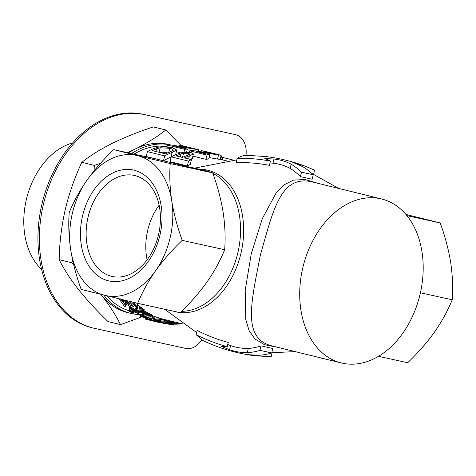 <?xml version="1.0" encoding="UTF-8"?>
<svg xmlns="http://www.w3.org/2000/svg" width="476" height="476" viewBox="0 0 476 476"><rect width="100%" height="100%" fill="white"/><g stroke="black" fill="none" stroke-linecap="round" stroke-linejoin="round"><path stroke-width="0.71" d="M270.011 162.953L272.998 163.185C279.073 163.815 284.803 165.553 290.176 168.403A94.831 66.581 102.4 0 1 300.427 176.655L312.173 179.238L313.214 174.763A99.056 69.544 -77.6 0 0 302.897 166.773L292.734 162.268L305.699 166.374L314.582 170.164L313.63 174.252M247.169 155.39C244.057 155.247 240.731 156.217 237.191 158.306L236.197 162.572C247.395 162.322 258.48 163.238 269.458 165.333L270.439 161.108A96.783 67.949 -77.6 0 0 264.823 158.55L273.968 159.038C280.031 159.68 285.761 161.4 291.157 164.19A99.056 69.544 102.4 0 1 301.469 172.181L313.214 174.763M237.191 158.306C248.383 158.097 259.462 159.038 270.439 161.108M227.754 344.535L230.557 345.582C236.31 347.581 242.219 348.551 248.27 348.48A94.831 66.581 -77.6 0 0 261.044 345.891L272.79 348.474L271.748 352.948A99.056 69.544 102.4 0 1 259.033 355.28L247.96 354.668L255.576 355.828L271.177 356.685L272.088 352.758M215.699 346.016L209.607 343.505A96.783 67.949 102.4 0 1 207.185 342.506L202.532 340.352L196.136 334.711L197.129 330.439C207.084 335.544 217.455 339.543 228.242 342.44L227.26 346.665A96.783 67.949 102.4 0 1 221.12 346.338L229.593 349.723C235.346 351.71 241.243 352.698 247.288 352.698A99.056 69.544 -77.6 0 0 260.003 350.366L271.748 352.948M278.18 347.438L264.43 344.689L254.898 338.906L249.049 330.511L245.812 319.586L245.194 290.306L251.292 253.648L262.359 218.532L276.11 193.06L284.107 184.837L293.454 180.118L305.057 179.517L318.991 183.581M196.136 334.711C206.108 339.769 216.479 343.749 227.26 346.665M261.044 345.891L260.003 350.366M128.907 310.679A84.43 60.113 -76.2 0 1 106.868 295.864M134 154.117A84.43 60.113 -76.2 0 1 167.088 146.483M176.31 151.755L180.838 152.867M186.693 151.939L188.115 152.177M192.899 156.116L205.995 159.335A84.43 60.113 -76.2 0 1 208.678 159.008L209.66 154.795L196.772 151.63L218.502 154.926A88.649 63.118 -76.2 0 1 221.173 155.307L203.901 151.059A88.649 63.118 103.8 0 0 201.378 150.702L214.265 153.867L192.542 150.541A88.649 63.118 103.8 0 0 189.71 150.838L206.983 155.081A88.649 63.118 -76.2 0 1 209.66 154.795M209.012 157.574L217.544 159.055A84.43 60.113 -76.2 0 1 220.215 159.418L221.173 155.307M152.772 316.171L152.332 316.028M137.487 303.039L137.695 303.795L136.166 309.239L143.169 314.011L143.365 314.434L142.955 314.648L140.878 314.208L150.606 318.837L151.487 319.61L149.607 319.283L159.888 322.692L155.842 321.705M137.225 304.694L144.186 309.644L143.365 314.434M143.853 310.87L152.516 315.237L151.541 319.426M152.391 315.767L160.84 318.581L159.888 322.692M131.822 308.043L130.989 307.561M171.217 156.86L170.087 161.709L187.36 165.951A84.43 60.113 -76.2 0 1 190.34 164.375L191.435 159.662L184.349 157.925A88.649 63.118 -76.2 0 1 189.359 155.896L193.399 153.956L191.215 152.647L181.927 152.594L178.797 153.528A88.649 63.118 103.8 0 0 171.217 156.86L188.49 161.108A88.649 63.118 -76.2 0 1 191.435 159.662M190.662 159.472L192.381 158.324L193.399 153.956M164.648 155.878L163.512 160.763A84.43 60.113 -76.2 0 1 171.009 157.038L172.074 152.469L176.727 149.976L172.508 147.715L162.399 146.656L158.282 147.167L154.468 148.351A88.649 63.118 103.8 0 0 147.376 151.63L164.648 155.878A88.649 63.118 -76.2 0 1 172.074 152.469M147.376 151.63L146.239 156.521L162.512 160.519M169.855 152.064A88.649 63.118 103.8 0 0 165.612 153.885L152.326 150.618A88.649 63.118 -76.2 0 1 156.503 148.827L160.186 147.744L169.724 148.31C171.961 148.78 173.181 149.404 173.377 150.178L169.855 152.064M160.186 147.744L159.151 152.213L167.135 152.338M155.878 151.493L156.503 148.827M168.742 152.504L169.724 148.31M187.36 165.951L188.49 161.108M188.639 158.978L189.359 155.896M187.288 155.438A88.649 63.118 103.8 0 0 182.356 157.431L176.156 155.908A88.649 63.118 -76.2 0 1 181.041 153.926L183.504 153.201L188.526 153.308L189.87 154.117L187.288 155.438M182.534 157.354L183.504 153.201M188.097 155.14L188.526 153.308M221.013 156.009L222.816 157.491L233.371 160.085M220.781 159.442L221.548 156.14M222.28 159.811L222.816 157.491M120.368 298.815L123.26 302.343A88.649 63.118 103.8 0 0 123.778 302.986L125.813 306.092L125.622 306.877L124.111 306.139A88.649 63.118 -76.2 0 1 123.998 306.026L122.344 303.182A88.649 63.118 -76.2 0 1 120.797 301.26L118.679 298.744M122.677 299.713L122.332 301.207M123.808 299.987L123.26 302.343M124.438 300.136L123.778 302.986M125.551 300.41L124.67 304.188M125.729 303.843L125.402 305.253M126.235 304.265L125.813 306.092M126.36 304.342L125.813 306.693M132.637 310.846L132.358 312.024L133.482 312.815L133.334 313.238L129.99 311.869L128.883 310.774L132.358 312.024M147.215 317.789L147.132 318.141L148.173 318.355L147.596 317.98L133.625 311.346L133.316 312.661M133.804 311.441L133.482 312.815M134.024 311.554L133.655 313.148M133.756 311.417L133.441 312.78M129.877 306.502L128.883 310.774M130.007 306.586L129.05 310.715M130.656 306.972L129.764 310.828M131.424 307.437L130.573 311.09M131.679 307.585L130.829 311.221M159.638 322.472L171.592 324.477A88.649 63.118 103.8 0 0 171.967 324.483L173.645 324.334L174.287 321.901M161.447 318.742L160.537 322.663M162.423 318.979L161.513 322.877M163.399 319.223L162.5 323.079M164.309 319.444L163.423 323.275M164.785 319.563L163.899 323.377M165.618 319.765L164.744 323.537M166.386 319.955L165.523 323.68M167.135 320.14L166.279 323.817M167.969 320.348L167.124 323.96M168.76 320.538L167.933 324.085M169.468 320.711L168.659 324.192M170.218 320.895L169.426 324.287M170.908 321.068L170.134 324.37M171.675 321.258L170.938 324.442M172.306 321.413L171.592 324.477M172.663 321.496L171.967 324.483M173.353 321.669L172.699 324.477M173.918 321.806L173.312 324.436M174.216 321.883L173.645 324.334M175.126 322.103L174.644 324.162L179.024 324.049A88.649 63.118 103.8 0 0 179.708 323.954L181.124 323.43M175.959 322.312L175.519 324.192M176.792 322.514L176.406 324.192M177.715 322.74L177.381 324.168M178.488 322.93L178.208 324.126M179.238 323.115L179.024 324.049M179.869 323.269L179.708 323.954M175.007 323.662L173.883 323.626M174.46 321.943L174.061 323.638M172.764 323.561L171.437 323.234M172.568 321.478L172.128 323.382M164.393 323.24L163.345 323.043M152.85 320.645L140.42 316.254L139.902 315.784L140.402 315.885L147.132 318.141M146.168 318.426L146.001 319.14L152.873 320.651M150.005 320.277L146.209 319.307A88.649 63.118 -76.2 0 1 145.442 319.081L146.001 319.14M154.545 321.395L149.053 320.045M149.19 319.45L149.071 319.955M145.829 318.307L145.65 319.063M145.888 318.325L145.715 319.075M146.834 318.652L146.685 319.313M147.53 318.884L147.387 319.497M148.339 319.158L148.209 319.717M149.137 319.426L149.018 319.937M149.458 319.539L149.375 319.896M152.57 316.106L151.666 320.003M146.989 317.682L146.9 318.081M140.188 314.541L139.902 315.784M140.271 314.577L139.986 315.784M140.664 314.761L140.402 315.885M141.194 315.011L140.95 316.07M141.985 315.386L141.759 316.373M142.776 315.755L142.568 316.659M143.651 316.153L143.46 316.986M145.239 316.867L145.085 317.54M145.953 317.195L145.817 317.778M146.626 317.504L146.513 317.986M142.413 314.582L142.336 314.928M133.625 311.346L132.233 310.632L131.37 309.846L131.584 309.543L137.986 312.387L139.7 312.512A88.649 63.118 -76.2 0 1 139.069 311.976L126.051 304.14L125.009 302.807L125.444 302.516L130.769 305.58L133.566 306.425L126.551 300.648M132.001 307.776L131.584 309.543M132.846 308.269L132.465 309.924M133.738 308.787L133.375 310.34M134.702 309.37L134.363 310.816M135.547 309.876L135.232 311.227M137.362 310.941L137.1 312.06M138.213 311.435L137.986 312.387M138.843 311.834L138.665 312.589M139.45 312.304L139.349 312.756M125.854 300.481L125.384 302.498M125.914 300.493L125.444 302.516M126.8 300.838L126.295 303.022M127.657 301.498L127.187 303.515M128.532 302.159L128.086 304.081M129.353 302.795L128.936 304.575M131.102 304.134L130.769 305.58M131.846 304.711L131.56 305.931M132.506 305.253L132.286 306.205M133.096 305.83L132.965 306.371M129.258 301.064L135.368 306.431L136.374 307.526L136.576 308.638M130.727 301.653L130.602 302.177M132.185 302.004L131.9 303.248M133.518 302.325L133.072 304.265M134.922 302.665L134.286 305.384M136.172 302.962L135.368 306.431M137.368 303.248L136.374 307.526M137.433 303.266L136.404 307.686M137.695 303.48L136.624 308.103M137.695 303.795L136.624 308.4M136.279 308.704L135.267 308.644L136.166 309.239M138.046 305.229L136.993 309.757M139.837 306.419L138.796 310.899M140.676 306.978L139.635 311.447M141.479 307.514L140.444 311.958M142.247 308.079L141.217 312.5M143.002 308.621L141.979 313.029M143.639 309.138L142.616 313.523M144.186 309.644L143.169 314.011M144.282 309.805L143.264 314.166M142.973 314.648L142.854 315.172M144.912 311.411L143.919 315.695M145.906 311.881L144.912 316.153M146.894 312.375L145.9 316.635M147.822 312.821L146.834 317.07M148.815 313.291L147.828 317.528M149.821 313.785L148.839 318.01M150.737 314.214L149.756 318.426M151.588 314.636L150.606 318.837M152.832 315.921L151.868 320.074M153.974 316.314L153.004 320.461M155.075 316.689L154.111 320.83M157.258 317.415L156.301 321.55M158.282 317.754L157.324 321.883M159.186 318.045L158.228 322.169M160.013 318.307L159.055 322.425M160.698 318.521L159.74 322.633M160.781 318.551L159.823 322.663M173.71 324.114L174.644 324.162M145.424 318.17L145.239 318.985M205.995 159.335L206.983 155.081M217.544 159.055L218.502 154.926M201.152 151.654L201.378 150.702M189.371 152.302L189.71 150.838M184.688 149.327A88.649 63.118 -76.2 0 1 187.354 149.083L174.466 145.918L196.166 149.351A88.649 63.118 -76.2 0 1 198.831 149.767L181.558 145.525A88.649 63.118 103.8 0 0 179.041 145.126L191.929 148.292L170.235 144.829A88.649 63.118 103.8 0 0 167.415 145.085L184.688 149.327L184.01 152.237M186.651 152.106L187.354 149.083M195.797 150.928L196.166 149.351M198.48 151.279L198.831 149.767M178.833 145.995L179.041 145.126M167.016 146.792L167.415 145.085M137.695 303.331L180.16 312.673C190.281 303.028 199.188 292.859 206.876 282.179C214.343 271.421 220.281 260.604 224.678 249.727C225.576 237.81 225.065 225.332 223.137 212.29C220.977 199.164 217.49 186.027 212.689 172.889L156.182 158.996L113.716 149.654C103.595 159.305 94.688 169.468 87.001 180.148C79.534 190.906 73.596 201.723 69.198 212.599C68.3 224.517 68.812 236.994 70.74 250.043C72.899 263.168 76.386 276.3 81.188 289.438L137.695 303.331C142.11 292.425 148.042 281.608 155.497 270.874A71.763 50.385 102.4 0 1 104.988 295.406A71.763 50.385 -77.6 0 1 70.74 250.043A71.763 50.385 102.4 0 1 87.001 180.148A71.763 50.385 102.4 0 1 137.516 155.616L113.716 149.654M171.765 200.985A71.763 50.385 102.4 0 1 155.497 270.874C163.208 260.17 172.116 250.007 182.213 240.38C177.405 227.213 173.918 214.075 171.765 200.985C169.837 187.907 169.325 175.43 170.224 163.548L137.516 155.616A71.763 50.385 102.4 0 1 171.765 200.985M82.532 215.997A56.781 39.865 102.4 0 1 151.755 182.379A56.781 39.865 102.4 0 1 129.466 278.157A56.781 39.865 102.4 0 1 82.532 215.997M88.018 217.288A51.711 36.307 -77.6 0 0 112.169 276.467A51.711 36.307 -77.6 0 0 158.746 233.764A51.711 36.307 -77.6 0 0 134.399 175.454A51.711 36.307 -77.6 0 0 88.018 217.288M147.108 259.825A51.711 36.307 102.4 0 1 147.685 230.42A51.711 36.307 102.4 0 1 159.121 205.221M224.678 249.727L182.213 240.38M212.689 172.889L170.224 163.548M405.909 214.42L440.211 222.952C445.024 236.126 448.505 249.257 450.665 262.353C452.587 275.425 453.098 287.903 452.2 299.791C447.785 310.697 441.853 321.514 434.398 332.242C426.686 342.952 417.785 353.115 407.682 362.736L378.491 356.316M406.915 215.628L440.211 222.952M420.415 292.794L452.2 299.791M381.609 198.974A84.43 60.113 103.8 0 0 380.586 198.736A84.43 60.113 103.8 0 0 302.909 267.328A84.43 60.113 103.8 0 0 341.298 362.95A84.43 60.113 103.8 0 0 419.826 295.31A84.43 60.113 103.8 0 0 381.609 198.974L310.87 181.6C280.739 175.656 273.23 209.69 260.372 255.041C251.048 303.022 242.189 338.198 271.594 345.82L271.677 345.838M300.427 176.655L301.469 172.181M305.699 166.374C292.811 161.483 279.519 158.21 265.822 156.562L253.303 155.717A96.783 67.949 -77.6 0 0 248.353 155.396L246.639 155.378M72.655 142.925A70.079 49.891 103.8 0 0 26.579 198.647A70.079 49.891 103.8 0 0 41.573 269.386M127.485 152.683L135.327 148.988C147.376 142.913 157.538 136.582 165.809 129.984L153.32 126.913C138.272 131.87 124.599 137.338 112.294 143.33C100.246 149.399 90.089 155.735 81.812 162.334C74.72 177.459 69.187 193.25 65.218 209.696C61.493 226.415 59.476 243.069 59.167 259.652C63.766 268.928 70.15 278.811 78.326 289.307C86.799 299.898 96.699 310.644 108.028 321.556L120.511 324.626C115.912 315.35 109.528 305.461 101.352 294.971A86.543 61.612 103.8 0 0 129.222 312.97M94.099 170.813L94.302 165.404L100.561 163.256M170.14 144.835A86.543 61.612 103.8 0 0 135.327 148.988A86.543 61.612 103.8 0 0 128.496 152.909A86.543 61.612 103.8 0 1 169.087 144.561L170.188 144.829M165.809 129.984L180.981 145.418M141.89 316.873L120.511 324.626M100.9 294.4L101.352 294.971A86.543 61.612 -76.2 0 1 100.912 294.4A86.543 61.612 103.8 0 0 127.776 312.637L130.656 313.345A86.543 61.612 103.8 0 0 140.176 314.612M73.679 264.704L71.656 262.722L72.691 260.431M81.812 162.334L94.302 165.404M59.167 259.652L71.656 262.722M103.792 295.108A86.543 61.612 103.8 0 0 130.656 313.345M170.039 144.841A86.543 61.612 103.8 0 0 131.465 153.558M201.616 339.87A21.105 15.03 103.8 0 1 185.783 348.444L94.772 328.416A109.76 78.147 -76.2 0 1 93.445 328.113A109.76 78.147 -76.2 0 1 43.536 203.799A109.76 78.147 -76.2 0 1 144.52 114.633L235.531 134.654A21.105 15.03 103.8 0 1 235.787 134.714A21.105 15.03 103.8 0 1 245.967 155.39M93.445 328.113L92.005 327.756A109.76 78.147 -76.2 0 1 42.096 203.448A109.76 78.147 -76.2 0 1 143.08 114.276L235.531 134.654M235.787 134.714L234.347 134.363A21.105 15.03 103.8 0 0 234.091 134.303M290.176 168.403L291.157 164.19M272.998 163.185L273.968 159.038M178.72 312.357A72.578 50.956 102.4 0 1 175.049 311.655A72.578 50.956 102.4 0 1 173.133 311.125M199.486 169.242A72.578 50.956 102.4 0 1 242.766 243.456A72.578 50.956 102.4 0 1 180.297 312.536M230.557 345.582L229.593 349.723M248.27 348.48L247.288 352.698M180.339 156.937L181.041 153.926M156.235 317.081L155.271 321.217M181.529 311.334A71.763 50.385 -77.6 0 0 238.048 251.899A71.763 50.385 -77.6 0 0 212.849 173.335M210.922 172.437A71.763 50.385 -77.6 0 0 204.406 170.325L188.472 166.82M143.08 114.276L144.52 114.633M295.102 351.597L271.79 352.752M338.597 188.401L311.792 173.431M164.672 309.263L196.636 332.563M194.547 168.159L236.828 159.853M255.576 355.828C241.879 354.18 228.587 350.913 215.705 346.016M226.296 160.799L220.245 159.311M182.802 323.989L160.84 318.593M135.755 312.429L133.929 311.976M175.709 154.343L176.727 149.976M271.594 345.82L341.298 362.95"/></g></svg>
